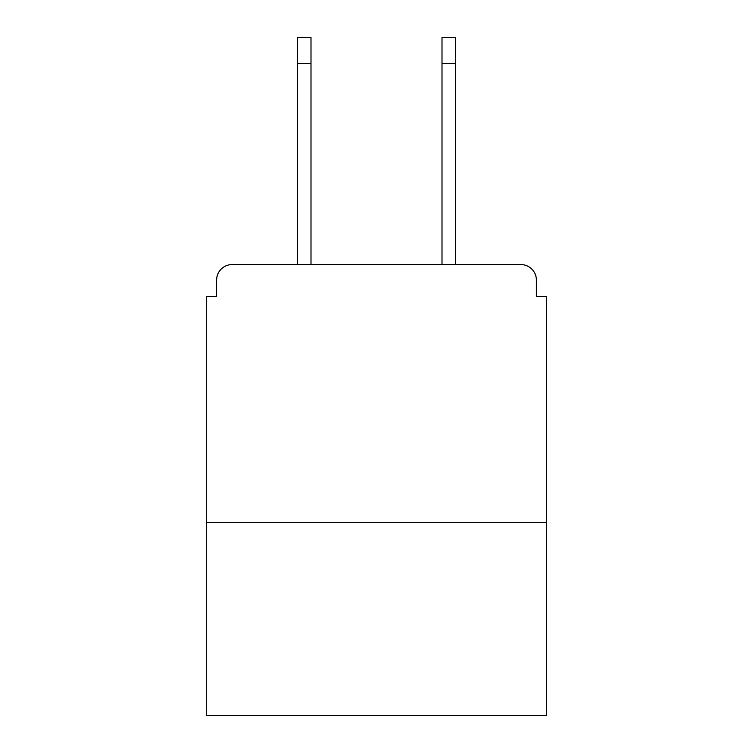 <?xml version="1.0" encoding="UTF-8"?>
<svg xmlns="http://www.w3.org/2000/svg" width="753" height="753" viewBox="0 0 753 753"><rect width="100%" height="100%" fill="white"/><g stroke="black" fill="none" stroke-linecap="round" stroke-linejoin="round"><path stroke-width="1.13" d="M546.697 522.46L546.697 296.56L536.381 296.56L536.381 280.05A15.474 15.474 0 0 0 520.907 264.585L232.093 264.585A15.474 15.474 0 0 0 216.619 280.05L216.619 296.56L206.303 296.56L206.303 715.35L546.697 715.35L546.697 522.46L206.303 522.46M216.619 280.05L216.619 296.56M520.907 264.585L456.958 264.585M296.042 264.585L232.093 264.585M536.381 296.56L536.381 280.05M310.998 63.44L297.586 63.44L297.586 37.65L310.998 37.65L310.998 264.585M297.586 63.44L297.586 264.585M442.002 63.44L442.002 37.65L455.414 37.65L455.414 63.44L442.002 63.44L442.002 264.585M455.414 264.585L455.414 63.44"/></g></svg>
